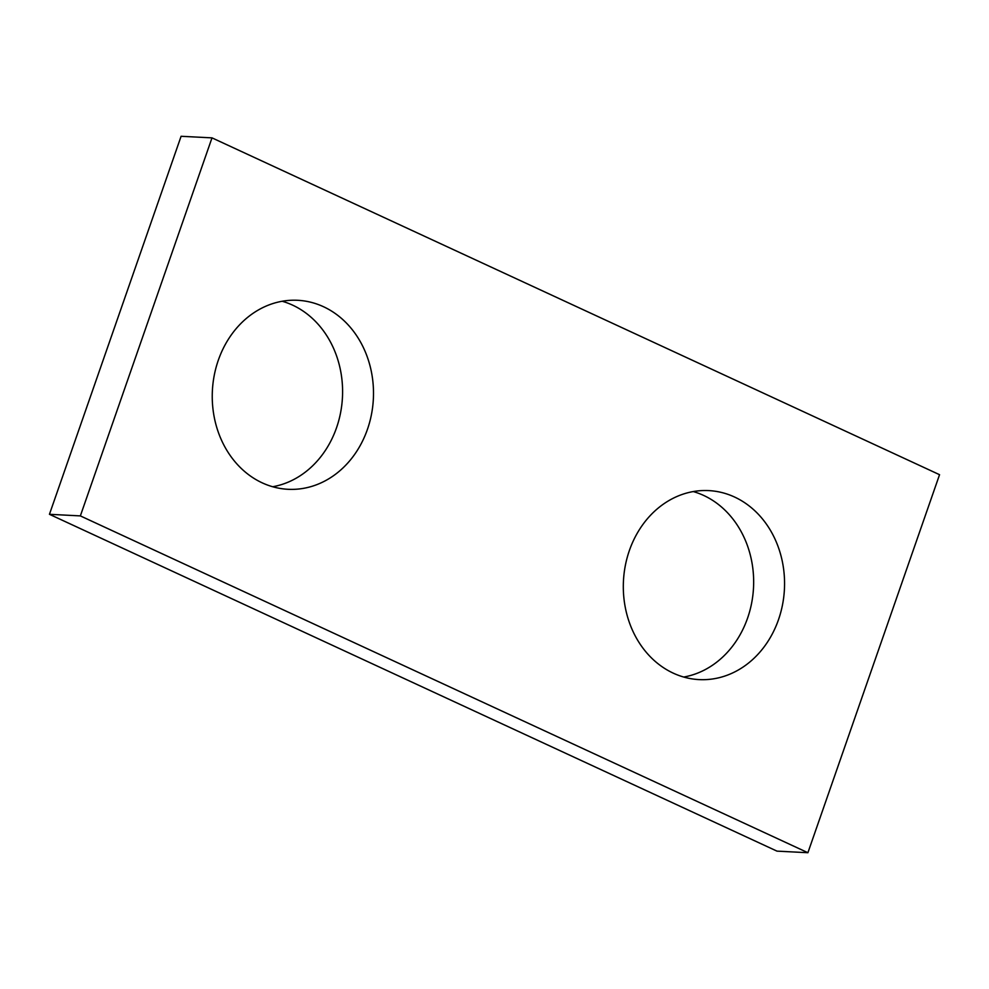 <?xml version="1.0" encoding="UTF-8"?>
<svg xmlns="http://www.w3.org/2000/svg" width="989" height="989" viewBox="0 0 989 989"><rect width="100%" height="100%" fill="white"/><g stroke="black" fill="none" stroke-linecap="round" stroke-linejoin="round"><path stroke-width="1.48" d="M80.356 515.899L807.902 852.716L939.55 474.695L212.005 137.867L80.356 515.899L49.45 514.305L776.995 851.133L807.902 852.716M49.45 514.305L181.098 136.284L212.005 137.867M693.264 491.57A94.623 80.591 -87.1 0 1 747.61 618.038A94.623 80.591 -87.1 0 1 683.72 677.045M282.186 301.262A94.623 80.591 -87.1 0 1 336.544 427.73A94.623 80.591 -87.1 0 1 272.655 486.749M778.516 619.621A94.623 80.591 92.9 0 0 708.804 490.606A94.623 80.591 92.9 0 0 623.453 580.963A94.623 80.591 92.9 0 0 699.087 679.604A94.623 80.591 92.9 0 0 778.516 619.621M367.451 429.325A94.623 80.591 92.9 0 0 297.738 300.297A94.623 80.591 92.9 0 0 212.388 390.667A94.623 80.591 92.9 0 0 288.022 489.295A94.623 80.591 92.9 0 0 367.451 429.325"/></g></svg>
